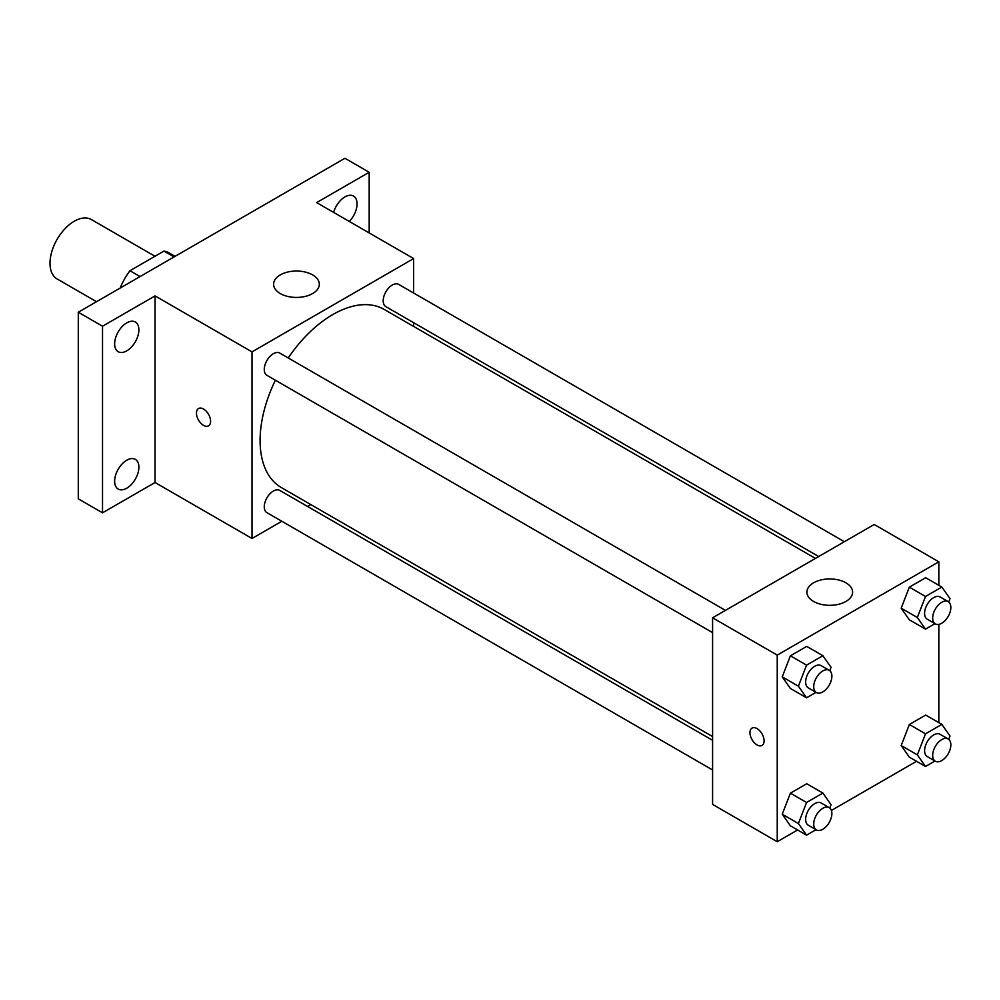 <?xml version="1.0" encoding="UTF-8"?>
<svg xmlns="http://www.w3.org/2000/svg" width="1000" height="1000" viewBox="0 0 1000 1000"><rect width="100%" height="100%" fill="white"/><g stroke="black" fill="none" stroke-linecap="round" stroke-linejoin="round"><path stroke-width="1.5" d="M154.987 256.275L91.388 219.562A34.288 19.788 120 0 0 64.963 228.738A34.288 19.788 120 0 0 50 263.238A34.288 19.788 120 0 0 57.1 278.938L96.525 301.7M140.062 276.562L129.963 270.725L163.975 251.088A44.25 25.55 120 0 1 169.088 252.913L175.05 256.363M120.7 287.738L120.7 286.762A44.25 25.55 120 0 1 129.963 270.725M121.55 287.25L120.7 286.762M174.075 256.925L163.975 251.088M281.825 521.275L252.013 538.488L155.05 482.512L102.525 512.825L78.288 498.837L78.288 312.225L344.938 158.275L369.175 172.275L369.175 232.913M310.775 504.562L307.525 506.438M126.762 488.2A17.138 9.9 -60 0 1 118.188 489.05A17.138 9.9 -60 0 1 115.562 475.312A17.138 9.9 -60 0 1 126.762 460.213A17.138 9.9 -60 0 1 135.338 459.363A17.138 9.9 -60 0 1 137.963 473.088A17.138 9.9 -60 0 1 126.762 488.2M126.762 350.85A17.138 9.9 -60 0 1 118.188 351.7A17.138 9.9 -60 0 1 115.562 337.962A17.138 9.9 -60 0 1 126.762 322.863A17.138 9.9 -60 0 1 135.338 322.013A17.138 9.9 -60 0 1 137.963 335.75A17.138 9.9 -60 0 1 126.762 350.85M155.05 482.512L155.05 295.9L102.525 326.225L78.288 312.225M102.525 512.825L102.525 326.225M252.013 538.488L252.013 351.875L155.05 295.9M252.013 351.875L413.612 258.575L316.65 202.6L369.175 172.275M280.287 293.562A22.85 13.2 180 0 1 273.6 284.237A22.85 13.2 180 0 1 296.45 271.038A22.85 13.2 180 0 1 319.312 284.237A22.85 13.2 180 0 1 305.2 296.425A22.85 13.2 180 0 1 280.287 293.562M333.625 212.387A17.138 9.9 -60 0 1 344.938 196.9A17.138 9.9 -60 0 1 353.5 196.05A17.138 9.9 -60 0 1 349.3 221.438M275.375 380.2A102.85 59.375 120 0 0 260.087 440.525A102.85 59.375 120 0 0 281.388 487.6L712.588 736.55M815.438 558.413L384.237 309.462A102.85 59.375 120 0 0 288.212 357.95M413.612 258.575L413.612 293.012M413.612 322.675L413.612 326.425M844.375 541.712L398.713 284.4A12.85 7.412 120 0 0 388.812 287.838A12.85 7.412 120 0 0 383.2 300.763A12.85 7.412 120 0 0 385.863 306.65L818.688 556.538M712.588 740.312L279.762 490.412A12.85 7.412 120 0 0 269.862 493.862A12.85 7.412 120 0 0 264.262 506.788A12.85 7.412 120 0 0 266.925 512.663L712.588 769.975M712.588 632.625L266.925 375.325A12.85 7.412 -60 0 1 266.925 360.487A12.85 7.412 -60 0 1 279.762 353.075L725.438 610.375M210.6 421.275A10 5.775 60 0 1 208.525 425.85A10 5.775 60 0 1 198.525 420.075A10 5.775 60 0 1 198.525 408.537A10 5.775 60 0 1 206.238 411.213A10 5.775 60 0 1 210.6 421.275M208.525 425.85A10 5.775 60 0 1 198.538 420.075A10 5.775 60 0 1 198.525 408.537M797.6 829.975L777.237 841.725L712.588 804.4L712.588 617.8L874.2 524.487L938.838 561.812L938.838 585.325M916.538 761.3L831.413 810.45M909.35 619.8L901.188 608.188L909.35 587.15L925.675 577.725L909.35 587.15L901.188 608.188L909.35 619.8L925.512 629.138L917.337 617.513L925.512 596.475L941.838 587.05L950 598.663L948.713 602M790.4 825.812L782.237 814.2L790.4 793.162L806.737 783.737L790.4 793.162L782.237 814.2L790.4 825.812L806.562 835.15L798.4 823.538L806.562 802.487L822.887 793.062L831.062 804.675L829.762 808.012M938.838 624.375L938.838 722.663M777.237 841.725L777.237 655.113L938.838 561.812M909.35 757.15L901.188 745.537L909.35 724.488L925.675 715.062L909.35 724.488L901.188 745.537L909.35 757.15L925.512 766.475L917.337 754.862L925.512 733.825L941.838 724.4L950 736.012L948.713 739.338M790.4 688.475L782.237 676.862L790.4 655.812L806.737 646.388L790.4 655.812L782.237 676.862L790.4 688.475L806.562 697.8L798.4 686.188L806.562 665.15L822.887 655.725L831.062 667.337L829.762 670.662M777.237 655.113L712.588 617.8M813.6 601.462A22.85 13.2 180 0 1 806.9 592.137A22.85 13.2 180 0 1 829.762 578.938A22.85 13.2 180 0 1 852.613 592.137A22.85 13.2 180 0 1 838.5 604.325A22.85 13.2 180 0 1 813.6 601.462M764.1 740.837A10 5.775 60 0 1 762.038 745.413A10 5.775 60 0 1 752.038 739.65A10 5.775 60 0 1 752.038 728.1A10 5.775 60 0 1 759.737 730.775A10 5.775 60 0 1 764.1 740.837M762.038 745.413A10 5.775 60 0 1 752.038 739.638A10 5.775 60 0 1 752.038 728.1M816.025 692.337L806.562 697.8M829.225 670.3L821.15 665.638A12.85 7.412 120 0 0 811.25 669.075A12.85 7.412 120 0 0 805.65 682A12.85 7.412 120 0 0 808.3 687.887L816.388 692.55A12.85 7.412 120 0 0 829.225 685.138A12.85 7.412 120 0 0 829.225 670.3A12.85 7.412 120 0 0 819.338 673.75A12.85 7.412 120 0 0 813.725 686.675A12.85 7.412 120 0 0 816.388 692.55M798.4 686.188L782.237 676.862M806.562 665.15L790.4 655.812M822.887 655.725L806.737 646.388M934.963 623.675L925.512 629.138M948.175 601.638L940.1 596.962A12.85 7.412 120 0 0 930.2 600.413A12.85 7.412 120 0 0 924.587 613.337A12.85 7.412 120 0 0 927.25 619.212L935.325 623.875A12.85 7.412 120 0 0 948.175 616.462A12.85 7.412 120 0 0 948.175 601.638A12.85 7.412 120 0 0 938.275 605.075A12.85 7.412 120 0 0 932.675 618A12.85 7.412 120 0 0 935.325 623.875M917.337 617.513L901.188 608.188M925.512 596.475L909.35 587.15M941.838 587.05L925.675 577.725M816.025 829.688L806.562 835.15M829.225 807.65L821.15 802.987A12.85 7.412 120 0 0 811.25 806.425A12.85 7.412 120 0 0 805.65 819.35A12.85 7.412 120 0 0 808.3 825.225L816.388 829.9A12.85 7.412 120 0 0 829.225 822.475A12.85 7.412 120 0 0 829.225 807.65A12.85 7.412 120 0 0 819.338 811.087A12.85 7.412 120 0 0 813.725 824.013A12.85 7.412 120 0 0 816.388 829.9M798.4 823.538L782.237 814.2M806.562 802.487L790.4 793.162M822.887 793.062L806.737 783.737M934.963 761.012L925.512 766.475M948.175 738.975L940.1 734.312A12.85 7.412 120 0 0 930.2 737.75A12.85 7.412 120 0 0 924.587 750.675A12.85 7.412 120 0 0 927.25 756.562L935.325 761.225A12.85 7.412 120 0 0 948.175 753.812A12.85 7.412 120 0 0 948.175 738.975A12.85 7.412 120 0 0 938.275 742.412A12.85 7.412 120 0 0 932.675 755.35A12.85 7.412 120 0 0 935.325 761.225M917.337 754.862L901.188 745.537M925.512 733.825L909.35 724.488M941.838 724.4L925.675 715.062"/></g></svg>
